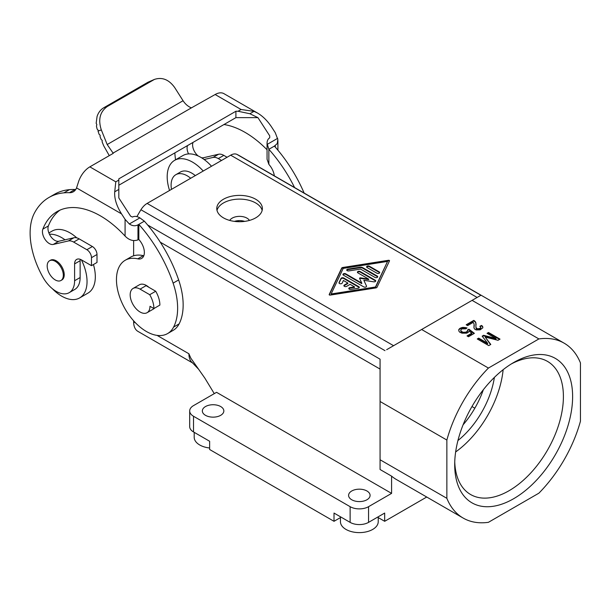 <?xml version="1.0" encoding="UTF-8"?>
<svg xmlns="http://www.w3.org/2000/svg" width="611" height="611" viewBox="0 0 611 611"><rect width="100%" height="100%" fill="white"/><g stroke="black" fill="none" stroke-linecap="round" stroke-linejoin="round"><path stroke-width="0.92" d="M378.232 517.586L384.678 521.305L384.678 513.064L368.555 522.374L368.555 506.679A13.03 7.523 180 0 1 350.126 506.679L193.511 416.259A13.03 7.523 180 0 1 189.693 410.943A13.03 7.523 180 0 1 193.511 405.62L216.546 392.323L391.59 493.383L391.59 476.152L380.073 469.508L380.073 459.755L446.862 498.316A100.975 58.297 120 0 0 463.169 518.067A100.975 58.297 120 0 0 488.426 522.313L538.887 493.176A100.975 58.297 120 0 0 580.45 421.193L580.45 362.926A100.975 58.297 120 0 0 564.144 343.176A100.975 58.297 120 0 0 538.887 338.929L488.426 368.059A100.975 58.297 120 0 0 446.862 440.05L380.073 401.488L380.073 459.755M460.854 331.376L461.282 331.956L460.854 329.848L462 328.848L465.75 328.848L467.041 327.931L462.435 327.435L459.846 328.435L458.693 329.932M475.969 327.603L476.397 328.886L477.55 329.382L477.55 328.848L475.969 327.603L475.824 322.532L473.808 320.37L466.178 324.777L467.621 325.61L473.235 322.364L474.098 324.029L473.953 327.603M466.636 325.044L473.808 320.905L475.389 322.15L475.969 323.448M475.969 323.975L476.076 324.769M476.977 329.214L476.977 328.68M564.144 343.176L239.39 155.675A100.975 58.297 120 0 0 236.869 154.362A13.03 7.523 120 0 0 230.683 155.179L477.122 297.458M236.869 154.362L480.903 295.281M467.499 336.18L471.791 333.705L471.791 333.171L467.041 335.913L468.484 336.745L474.38 333.339L468.912 329.184L467.476 330.009L467.476 331.009L466.178 332.094L463.443 332.338L461.282 331.422M477.267 338.968L488.785 345.612L490.793 344.451L485.18 337.051L497.996 340.296L500.012 339.128L488.495 332.483L487.051 333.316L495.979 338.463L483.599 335.309L482.163 336.142L487.631 343.283L478.703 338.135L477.267 338.968M461.282 331.956L464.161 332.957L466.178 332.621L466.178 332.094M466.178 332.621L466.896 331.674M473.953 327.931L474.816 329.268L476.252 329.932L480.139 329.848L482.873 327.771L482.591 326.274L481.437 325.442L479.856 326.358L480.865 327.435L480.284 328.267L477.55 328.848M377.033 287.254L389.497 260.866A0.817 0.474 0 0 0 388.497 260.286L342.794 267.481A1.627 0.939 0 0 0 341.648 268.145L329.192 294.525A0.817 0.474 0 0 0 330.192 295.105L375.895 287.911A1.627 0.939 0 0 0 377.033 287.254M136.925 216.615A100.975 58.297 120 0 1 140.942 209.749A13.03 7.523 120 0 1 147.129 203.417L230.683 155.179M223.45 199.239A22.798 13.167 0 0 0 216.775 208.55A22.798 13.167 0 0 0 230.851 220.716A22.798 13.167 0 0 0 255.696 217.86A22.798 13.167 0 0 0 262.379 208.55A22.798 13.167 0 0 0 248.303 196.391A22.798 13.167 0 0 0 223.45 199.239M482.446 336.508L483.599 335.836L495.979 338.998L495.979 338.463M463.169 518.067L396.379 479.505A100.975 58.297 -60 0 1 391.59 476.152M457.929 440.546A65.148 37.615 120 0 0 494.391 377.399M503.136 369.701A76.871 44.382 -60 0 1 455.638 451.964M462.435 332.621L462.435 332.094M463.443 332.873L463.443 332.338M463.085 424.821A65.148 37.615 120 0 0 483.347 389.719M471.791 333.171L469.057 331.093L468.194 332.422L466.613 333.171L462 333.171L459.701 332.17L458.838 331.009L458.838 329.512M474.671 321.401L474.671 320.874M475.389 322.15L475.389 321.615M480.315 326.625L481.437 325.442M458.838 330.047L459.846 328.435M459.846 328.962L460.564 328.015M473.968 327.985L474.098 326.358M368.555 522.374A13.03 7.523 180 0 1 350.126 522.374L334.011 513.064L334.011 521.305L209.634 449.505L209.634 441.257L193.511 431.946A13.03 7.523 180 0 1 189.693 426.631L189.693 410.943M446.862 498.316L446.862 440.05M490.518 344.612L485.18 337.051M477.55 329.382L479.711 329.13L480.72 327.855M480.72 328.382L480.865 327.435M459.266 329.466L459.266 328.932M483.599 335.836L483.599 335.309M262.15 210.413A22.798 13.167 0 0 0 246.783 199.789A22.798 13.167 0 0 0 223.45 202.967A22.798 13.167 0 0 0 217.004 210.413M249.433 220.418A10.425 6.018 0 0 0 232.203 218.127A10.425 6.018 0 0 0 229.721 220.418M487.517 333.575L488.495 332.483M488.495 333.01L499.546 339.395M466.896 332.208L467.476 331.009M467.476 331.544L467.621 330.429M478.268 329.466L478.268 328.932M478.993 329.382L478.993 328.848M380.073 401.488L380.073 359.176L147.648 224.993M474.098 326.885L474.243 325.273M511.308 363.95A76.871 44.382 -60 0 1 547.487 361.384A76.871 44.382 -60 0 1 563.403 396.577A76.871 44.382 -60 0 1 529.852 473.937A76.871 44.382 -60 0 1 470.615 494.528A76.871 44.382 -60 0 1 454.744 461.916M460.564 328.55L465.024 327.97L465.024 327.435M465.024 327.97L465.888 328.138L465.888 327.603M140.079 289.133L149.718 294.701L155.706 291.241L146.067 285.673L140.079 289.133A14.007 8.088 60 0 0 133.076 288.438A14.007 8.088 60 0 0 130.93 299.665A14.007 8.088 60 0 0 140.079 312.007A14.007 8.088 60 0 0 147.083 312.702A14.007 8.088 60 0 0 149.978 306.287L153.896 308.547A19.544 11.281 -120 0 0 149.718 294.701M477.726 339.227L478.703 338.662L487.631 343.817L487.631 343.283M454.699 464.658A83.386 48.139 -60 0 1 493.138 378.637A83.386 48.139 -60 0 1 513.66 362.537A83.386 48.139 -60 0 1 572.622 396.577A83.386 48.139 -60 0 1 513.66 498.706A83.386 48.139 -60 0 1 454.699 464.658M368.555 506.679L391.59 493.383M384.678 521.305L426.73 497.026M479.711 329.13L479.711 328.603M478.703 338.662L478.703 338.135M467.621 330.459L468.912 329.184M468.912 329.711L473.983 333.568M476.397 328.886L476.397 328.351M465.888 328.138L466.506 328.313M480.926 295.266L386.641 349.698M198.812 369.456L192.358 362.713A20.843 12.037 -60 0 1 188.906 353.761L190.823 358.168L204.868 378.156L214.278 393.637M474.831 408.194L471.967 406.536M238.657 221.701L238.657 220.632M473.808 320.905L473.808 320.37M476.114 328.55L476.114 328.015M461.427 328.214L461.427 327.687M355.19 501.104A10.746 6.209 0 0 0 370.09 495.376A10.746 6.209 0 0 0 366.944 490.992A10.746 6.209 0 0 0 355.228 489.648A10.746 6.209 0 0 0 348.591 495.376A10.746 6.209 0 0 0 351.745 499.767A10.746 6.209 0 0 0 355.19 501.104M464.161 332.957L464.161 332.422M465.17 332.873L465.17 332.338M460.854 330.841L460.709 330.429M462.435 327.97L462.435 327.435M153.896 308.547L159.883 305.088A19.544 11.281 -120 0 0 155.706 291.241M205.487 415.327A10.746 6.209 0 0 0 217.203 416.671A10.746 6.209 0 0 0 223.84 410.943A10.746 6.209 0 0 0 220.693 406.552A10.746 6.209 0 0 0 208.977 405.208A10.746 6.209 0 0 0 202.34 410.943A10.746 6.209 0 0 0 205.487 415.327M133.626 320.828L133.626 321.844A20.843 12.037 120 0 0 137.949 331.391L192.748 363.033M133.626 240.65L133.626 255.803M481.437 325.976L482.01 326.305L482.01 325.778M482.01 326.305L482.591 326.801L482.591 326.274M482.591 326.801L482.873 327.771M421.636 329.497L488.426 368.059M387.55 261.416L375.467 287.537L331.139 294.517L331.139 293.983L343.222 268.389L387.55 261.416L375.467 287.002L331.139 293.983M389.413 261.042A0.817 0.474 0 0 0 388.497 260.821L388.497 260.286M329.276 294.884L341.648 268.672A1.627 0.939 0 0 1 342.794 268.015L388.497 260.821M362.835 267.748A3.254 1.879 0 0 0 359.688 267.259L347.926 269.107A1.627 0.939 0 0 0 346.72 270.016A1.627 0.939 0 0 0 348.766 270.925L360.528 269.077L374.971 277.409A1.627 0.939 0 0 0 376.743 277.615A1.627 0.939 0 0 0 377.751 276.745A1.627 0.939 0 0 0 377.27 276.08L362.835 267.748L362.835 268.275A3.254 1.879 0 0 0 359.688 267.794L359.688 267.259M345.711 273.82A1.627 0.939 0 0 0 343.94 273.613A1.627 0.939 0 0 0 342.931 274.484A1.627 0.939 0 0 0 343.413 275.149L363.759 286.895A1.627 0.939 0 0 0 365.531 287.101A1.627 0.939 0 0 0 366.539 286.231A1.627 0.939 0 0 0 366.485 285.986L363.843 280.296L373.703 281.816A1.627 0.939 0 0 0 375.75 280.915A1.627 0.939 0 0 0 375.276 280.243L360.192 271.544A1.627 0.939 0 0 0 358.42 271.337A1.627 0.939 0 0 0 357.412 272.208A1.627 0.939 0 0 0 357.893 272.873L368.67 279.097L360.597 277.845A0.817 0.474 0 0 0 359.596 278.425L361.765 283.084L345.711 273.82L345.711 274.354A1.627 0.939 0 0 0 343 274.751M350.011 287.598A1.627 0.939 0 0 0 348.805 288.507A1.627 0.939 0 0 0 350.851 289.415L358.092 288.277A1.627 0.939 0 0 0 359.299 287.369A1.627 0.939 0 0 0 358.825 286.704L343.741 277.997A1.627 0.939 0 0 0 341.014 278.417L339.044 282.603A1.627 0.939 0 0 0 338.99 282.84A1.627 0.939 0 0 0 340.403 283.771A1.627 0.939 0 0 0 342.191 283.084L343.42 280.472L347.827 283.015L344.375 285.009A1.627 0.939 0 0 0 343.894 285.673A1.627 0.939 0 0 0 344.902 286.544A1.627 0.939 0 0 0 346.674 286.338L350.126 284.344L354.533 286.887L350.011 287.598L350.011 288.132L354.533 287.422L354.533 286.887M376.918 273.216A1.627 0.939 0 0 0 378.69 273.423A1.627 0.939 0 0 0 379.698 272.552A1.627 0.939 0 0 0 379.217 271.887L369.403 266.22A1.627 0.939 0 0 0 367.631 266.014A1.627 0.939 0 0 0 366.623 266.885A1.627 0.939 0 0 0 367.104 267.549L376.918 273.216M379.63 272.819A1.627 0.939 0 0 0 379.217 272.422L369.403 266.755A1.627 0.939 0 0 0 366.692 267.152M346.781 270.283A1.627 0.939 0 0 1 347.926 269.642L359.688 267.794M377.682 277.012A1.627 0.939 0 0 0 377.27 276.615L377.27 276.08M362.835 268.275L377.27 276.615M375.681 281.175A1.627 0.939 0 0 0 375.276 280.777L360.192 272.071A1.627 0.939 0 0 0 357.481 272.468M359.68 278.593A0.817 0.474 0 0 1 360.597 278.379L368.67 279.624L368.67 279.097M361.765 283.084L361.765 283.619L345.711 274.354M366.485 285.986L363.843 280.296M339.052 283.107L341.014 278.952A1.627 0.939 0 0 1 343.741 278.532L358.825 287.239L358.825 286.704M343.962 285.94A1.627 0.939 0 0 1 344.375 285.543L347.827 283.55L347.827 283.015M350.011 288.132A1.627 0.939 0 0 0 348.866 288.774M359.23 287.636A1.627 0.939 0 0 0 358.825 287.239M375.467 287.537L375.467 287.002M472.097 300.36L538.887 338.929M133.076 288.438L139.392 284.795A14.007 8.088 60 0 1 146.396 285.49A14.007 8.088 60 0 1 148.924 287.323M154.446 308.234A14.007 8.088 60 0 1 153.399 309.051L147.083 312.702M480.284 328.802L480.284 328.267M463.153 327.886L463.153 327.351M464.016 327.886L464.016 327.351M475.824 323.066L475.824 322.532M244.683 221.381A10.425 6.018 0 0 0 234.464 221.381M334.011 521.305L340.449 517.586M340.449 516.784L340.449 521.71A18.895 10.906 0 0 0 359.344 532.616A18.895 10.906 0 0 0 378.232 521.71L378.232 516.784M209.634 447.993A18.895 10.906 180 0 1 194.199 437.27L194.199 432.344M294.571 187.531A102.999 59.466 -120 0 0 268.863 149.29L268.863 164.321A86.716 50.064 -120 0 1 270.024 165.795A13.03 7.523 -120 0 1 274.301 175.831M304.125 193.053A102.999 59.466 -120 0 0 274.392 146.105L277.272 143.539L277.845 139.484L275.248 132.656L271.704 127.18C267.58 120.925 262.875 116.22 257.582 113.073L254.008 111.37L241.093 109.506L238.061 111.255L235.907 111.255L235.907 117.64L257.941 117.64L269.718 135.848L269.718 137.803C267.977 138.873 267.083 140.721 267.045 143.356L267.06 159.265L268.863 164.321M267.045 143.356L268.863 149.29L274.392 146.105M193.038 142.386A86.716 50.064 -120 0 0 193.023 142.424A9.768 5.644 -120 0 0 198.185 155.973M267.045 149.764A86.716 50.064 -120 0 0 223.977 124.522M187.508 145.578A86.716 50.064 -120 0 0 187.493 145.617A9.768 5.644 -120 0 0 188.562 153.911A35.828 20.69 60 0 1 200.813 157.333A35.828 20.69 60 0 1 204.127 159.502A35.828 20.69 60 0 1 211.513 166.245M169.56 190.464A35.828 20.69 60 0 1 174.609 160.349L182.903 155.561A35.828 20.69 60 0 1 188.562 153.911M174.853 152.887A65.148 37.615 -120 0 0 175.548 159.807M118.824 185.232L235.907 117.64M75.726 189.502A19.544 11.281 -120 0 1 74.993 189.502A102.999 59.466 -120 0 0 69.44 189.654A102.992 59.466 -120 0 0 54.478 194.298L48.949 197.49A102.992 59.466 -120 0 0 34.43 213.056A65.148 37.615 -120 0 0 42.839 277.073A26.059 15.046 -120 0 0 69.203 292.661A26.059 15.046 -120 0 0 74.603 280.732L74.603 263.906A9.768 5.644 -120 0 1 76.627 259.431A9.768 5.644 -120 0 1 81.507 259.919L91.474 265.67L91.474 257.689A6.515 3.758 -120 0 0 86.861 249.708L73.648 242.078A13.03 7.523 -120 0 0 68.363 240.955L53.31 244.431A9.768 5.644 -120 0 1 45.13 239.504A9.768 5.644 -120 0 1 42.854 229.125A86.716 50.064 -120 0 1 57.083 211.597A86.716 50.064 -120 0 1 125.079 236.083L125.079 219.357L129.333 223.97C132.343 225.986 135.222 226.284 137.971 224.863L138.827 224.367L138.827 239.397A86.716 50.064 -120 0 1 139.988 240.871A13.03 7.523 -120 0 1 141.66 258.407A13.03 7.523 -120 0 1 137.788 258.843A42.342 24.448 -120 0 0 125.224 260.255A42.342 24.448 -120 0 0 125.224 309.143A42.342 24.448 -120 0 0 167.567 333.591A42.342 24.448 -120 0 0 173.6 327.076A62.276 35.957 -120 0 0 173.112 283.122A102.999 59.466 -120 0 0 138.827 224.367L144.356 221.174L139.888 217.883C137.009 216.225 134.535 215.95 132.45 217.058L130.601 216.164L118.824 197.956L118.824 180.092L115.8 181.841L114.723 191.793C114.242 198.483 116.51 205.846 121.536 213.881L125.079 219.357M59.931 210.153A86.716 50.064 -120 0 0 48.384 225.933A9.768 5.644 -120 0 0 49.445 234.227A9.768 5.644 -120 0 0 58.832 241.246L73.893 237.763L68.363 240.955M235.907 111.255L118.824 178.847L118.824 180.092M74.993 189.502L69.463 192.694A19.544 11.281 -120 0 0 73.358 191.785A19.544 11.281 -120 0 0 76.543 187.898L78.376 182.277A17.589 10.158 120 0 1 89.848 166.856L113.256 153.346L107.185 144.54L101.327 129.922L98.035 131.082L99.089 134.275L100.158 135.283L100.067 136.704L101.151 139.415L102.22 140.423L102.121 141.844L103.694 145.769L109.277 155.637M257.582 113.073L223.931 93.651A17.589 10.158 -60 0 0 215.141 94.522L191.365 107.887C188.028 106.467 185.263 104.084 183.063 100.731L174.7 87.564C168.972 79.598 162.221 76.879 154.446 79.407L147.969 82.233L103.801 107.735C100.609 109.629 98.371 112.539 97.073 116.449L96.164 123.3L96.844 124.545L96.446 126.141L97.118 129.081L98.111 130.135L98.035 131.082M69.463 192.694A102.999 59.466 -120 0 0 63.911 192.847A102.992 59.466 -120 0 0 48.949 197.49M60.955 280.502L61.871 279.968A11.403 6.584 -120 0 0 63.62 270.833A11.403 6.584 -120 0 0 56.174 260.79A11.403 6.584 -120 0 0 50.476 260.225L49.552 260.76A11.403 6.584 -120 0 0 47.803 269.894A11.403 6.584 -120 0 0 55.257 279.937A11.403 6.584 -120 0 0 60.955 280.502A11.403 6.584 -120 0 0 62.704 271.368A11.403 6.584 -120 0 0 55.257 261.325A11.403 6.584 -120 0 0 49.552 260.76M138.827 239.397L137.971 239.886C133.404 241.475 129.112 240.207 125.079 236.083M167.567 333.591L173.096 330.406A42.342 24.448 -120 0 0 179.122 323.883A62.276 35.957 -120 0 0 178.641 279.93A102.999 59.466 -120 0 0 144.356 221.174M125.224 260.255L130.754 257.063A42.342 24.448 -120 0 1 143.318 255.65A13.03 7.523 -120 0 0 143.806 255.742M201.393 157.676A9.768 5.644 -120 0 0 203.478 157.737L218.532 154.255A13.03 7.523 -120 0 1 223.817 155.385L227.071 157.264M204.127 159.502L213.002 157.447A13.03 7.523 -120 0 1 218.287 158.57L221.541 160.456M238.061 111.255L249.907 113.745L257.941 117.64M101.327 129.922C97.974 119.58 99.96 111.775 107.292 106.505L154.446 79.407M69.203 292.661L74.733 289.477A26.059 15.046 -120 0 0 80.125 277.547L74.603 280.732M80.247 259.324A9.768 5.644 -120 0 0 80.125 260.714L80.125 277.547M73.893 237.763A13.03 7.523 -120 0 1 79.178 238.886L92.391 246.523L86.861 249.708M91.474 265.67L96.996 262.478L96.996 254.497A6.515 3.758 -120 0 0 92.391 246.523M65.018 239.818A35.828 20.69 -120 0 0 61.703 237.648A35.828 20.69 -120 0 0 49.445 234.227M76.81 237.878A35.828 20.69 -120 0 0 69.998 232.867A35.828 20.69 -120 0 0 52.08 231.088L48.88 232.936M52.386 288.728A35.828 20.69 -120 0 0 61.703 296.159A35.828 20.69 -120 0 0 79.621 297.939A35.828 20.69 -120 0 0 81.385 259.843M79.621 297.939L87.908 293.15A35.828 20.69 -120 0 0 93.43 264.54M174.609 160.349A35.828 20.69 60 0 1 192.526 162.121A35.828 20.69 60 0 1 203.219 171.034M171.485 189.357A22.798 13.167 60 0 1 175.831 174.693L180.436 172.027A22.798 13.167 60 0 1 191.831 173.157A22.798 13.167 60 0 1 195.306 175.601M175.831 174.693A22.798 13.167 60 0 1 187.226 175.815A22.798 13.167 60 0 1 190.701 178.259M147.129 203.417L393.576 345.696M350.126 522.374L350.126 506.679M193.511 431.946L193.511 416.259M188.906 353.761L157.088 335.393M135.703 323.043L133.626 321.844M140.942 209.749L384.991 350.653M369.403 266.755L369.403 266.22M379.217 272.422L379.217 271.887M347.926 269.642L347.926 269.107M375.276 280.777L375.276 280.243M360.192 272.071L360.192 271.544M360.597 278.379L360.597 277.845M343.741 278.532L343.741 277.997M341.014 278.952L341.014 278.417M339.044 283.084L339.044 282.603M344.375 285.543L344.375 285.009M341.648 268.672L341.648 268.145M342.794 268.015L342.794 267.481M160.281 242.185L380.073 369.082M187.493 145.617L193.023 142.424M267.099 144.433L277.654 138.346M269.718 135.848L269.718 137.803M89.848 166.856L115.8 181.841M215.141 94.522L241.093 109.506M191.365 107.887L112.997 153.132M118.824 189.418L114.723 191.793M139.888 217.883L129.333 223.97M58.832 241.246L53.31 244.431M48.384 225.933L42.854 229.125M76.543 187.898L121.536 213.881M178.641 279.93L173.112 283.122M143.318 255.65L137.788 258.843M179.122 323.883L173.6 327.076M137.971 239.886L137.971 224.863M218.287 158.57L223.817 155.385M213.002 157.447L218.532 154.255M202.44 158.333L203.478 157.737M275.248 147.068L275.248 145.609M249.907 113.745L254.008 111.37M183.063 100.731L107.185 144.54M107.292 106.505L103.801 107.735M152.949 80.148L147.969 82.233M69.44 189.654L63.911 192.847M80.125 260.714L74.603 263.906M79.178 238.886L73.648 242.078M96.996 254.497L91.474 257.689M277.913 150.199L277.913 140.667"/></g></svg>
